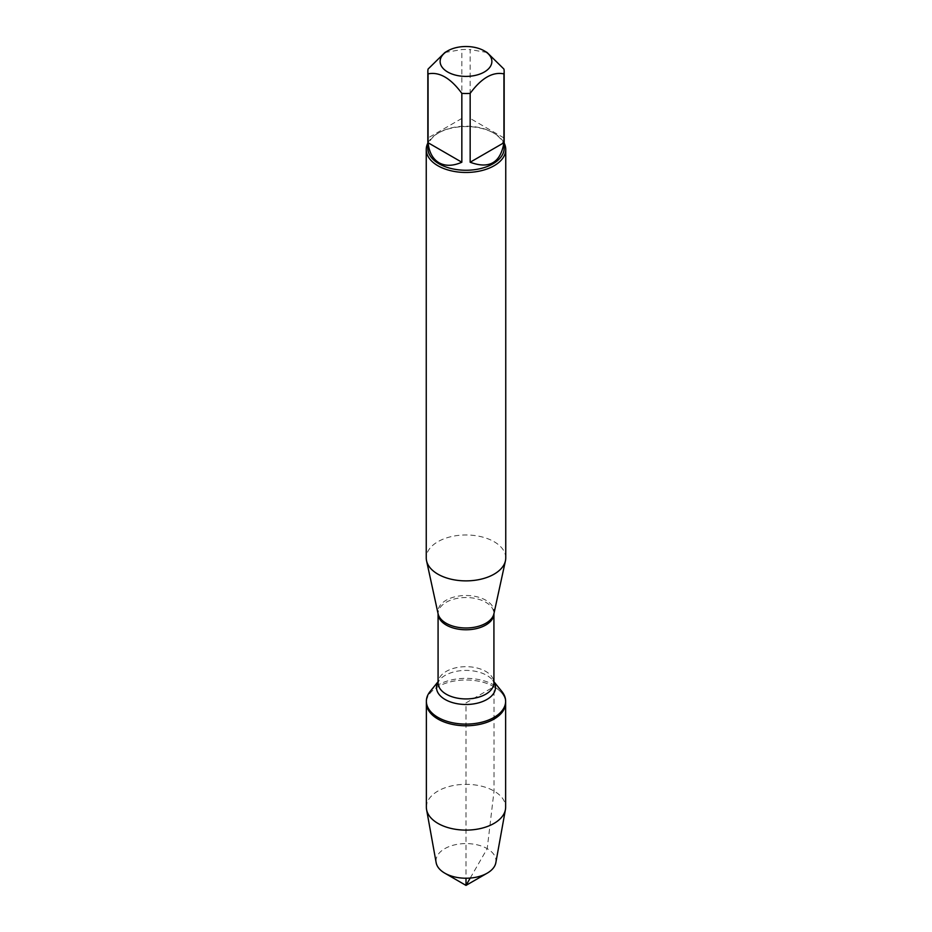 <?xml version="1.0" encoding="UTF-8"?>
<svg xmlns="http://www.w3.org/2000/svg" width="932" height="932" viewBox="0 0 932 932"><rect width="100%" height="100%" fill="white"/><g stroke="black" fill="none" stroke-linecap="round" stroke-linejoin="round"><path stroke-width="0.7" stroke-dasharray="4.66 3.5" d="M430.118 691.497A39.633 22.881 180 0 1 494.03 685.043A39.633 22.881 180 0 1 501.882 691.497M470.241 878.049L487.215 848.656L494.03 791.047L494.03 686.709A39.633 22.881 0 0 0 450.832 681.746A39.633 22.881 0 0 0 426.367 702.891A39.633 22.881 180 0 1 466 680.011A39.633 22.881 180 0 1 505.633 702.891A39.633 22.881 0 0 0 494.03 686.709L466 702.891L466 878.224M505.75 557.93A39.75 22.95 0 0 0 466 534.98A39.75 22.95 0 0 0 426.25 557.93M427.835 143.097A39.75 22.95 180 0 1 437.889 133.288A39.75 22.95 180 0 1 494.111 133.288L494.111 133.288A39.75 22.95 180 0 1 504.165 143.097M503.932 137.936L470.159 118.434L503.932 137.936L503.932 69.073M470.159 118.434L470.159 49.582A38.165 22.03 0 0 0 461.841 49.582L444.948 52.472M487.052 52.472L470.159 49.582M461.841 118.434L428.068 137.936L461.841 118.434L461.841 49.582M428.068 137.936L428.068 69.073M427.835 148.223A38.165 22.03 180 0 1 439.019 132.647A38.165 22.03 180 0 1 492.981 132.647A38.165 22.03 180 0 1 504.165 148.223M426.367 807.229A39.633 22.881 180 0 1 466 784.336A39.633 22.881 180 0 1 505.633 807.229M495.847 862.694A29.999 17.324 0 0 0 487.215 848.656A29.999 17.324 0 0 0 453.092 845.266A29.999 17.324 0 0 0 436.153 862.694M493.913 613.769A28.135 16.24 0 0 0 485.887 600.255A28.135 16.24 0 0 0 453.628 597.156A28.135 16.24 0 0 0 438.087 613.769L438.075 613.652A27.925 16.124 180 0 1 455.317 598.763A27.925 16.124 180 0 1 485.747 602.258A27.925 16.124 180 0 1 493.925 613.652A27.925 16.124 180 0 1 493.925 613.699L493.913 613.769M493.925 681.711L492.713 680.209L493.925 682.807A27.925 16.124 0 0 0 485.747 671.401A27.925 16.124 0 0 0 455.317 667.906A27.925 16.124 0 0 0 438.075 682.807L439.287 680.209A29.498 17.032 180 0 1 486.865 675.409A29.498 17.032 180 0 1 492.713 680.209A29.498 17.032 180 0 1 493.925 681.956M438.075 681.956A29.498 17.032 180 0 1 439.287 680.209L438.075 681.711M439.019 132.647L437.889 133.288M492.981 132.647L494.111 133.288"/><path stroke-width="1.4" d="M493.925 681.711L501.882 691.497A39.633 22.881 180 0 1 505.633 701.225A39.633 22.881 180 0 1 466 724.106A39.633 22.881 180 0 1 426.367 701.225A39.633 22.881 180 0 1 430.118 691.497L438.075 681.711M505.633 701.225L505.633 807.229A39.633 22.881 180 0 1 505.424 809.593A39.633 22.881 180 0 1 479.246 828.793A39.633 22.881 180 0 1 437.97 823.41A39.633 22.881 180 0 1 426.576 809.593A39.633 22.881 180 0 1 426.367 807.229L426.367 702.891A39.633 22.881 0 0 0 466 725.772A39.633 22.881 0 0 0 505.633 702.891A39.633 22.881 180 0 1 481.168 724.036A39.633 22.881 180 0 1 437.97 719.073A39.633 22.881 180 0 1 426.367 702.891L426.367 701.225M426.25 149.516L426.25 557.93A39.75 22.95 0 0 0 426.553 560.784A39.75 22.95 0 0 0 437.889 574.159A39.75 22.95 0 0 0 478.885 579.634A39.75 22.95 0 0 0 505.447 560.784A39.75 22.95 0 0 0 505.75 557.93L505.75 149.516A39.75 22.95 180 0 1 481.215 170.719A39.75 22.95 180 0 1 437.889 165.745A39.75 22.95 180 0 1 426.25 149.516A39.75 22.95 180 0 1 427.835 143.097M504.165 143.097A39.75 22.95 180 0 1 505.75 149.516M447.698 72.02A25.886 14.947 0 0 0 484.302 72.02A25.886 14.947 0 0 0 484.302 50.887A25.886 14.947 0 0 0 468.819 46.6A25.886 14.947 0 0 0 447.698 50.887A25.886 14.947 0 0 0 447.698 72.02M470.159 162.238C489.253 169.309 500.519 162.809 503.932 142.736L470.159 162.238L470.159 93.375C481.425 78.067 492.678 71.566 503.932 73.884A38.165 22.03 0 0 0 504.165 71.484A38.165 22.03 0 0 0 503.932 69.073L487.052 52.472L484.302 50.887M503.932 142.736L503.932 73.884M447.698 50.887L444.948 52.472L428.068 69.073A38.165 22.03 0 0 0 427.835 71.484A38.165 22.03 0 0 0 428.068 73.884C439.333 71.578 450.587 78.078 461.841 93.375A38.165 22.03 0 0 0 470.159 93.375M428.068 142.736C429.139 152.335 432.786 159.011 439.019 162.762C445.38 166.28 452.987 166.106 461.841 162.238L428.068 142.736L428.068 73.884M461.841 162.238L461.841 93.375M504.165 71.484L504.165 148.223A38.165 22.03 180 0 1 480.609 168.576A38.165 22.03 180 0 1 439.019 163.799A38.165 22.03 180 0 1 427.835 148.223L427.835 71.484M426.576 809.593L436.153 862.694A29.999 17.324 0 0 0 444.785 873.156A29.999 17.324 0 0 0 487.215 873.156A29.999 17.324 0 0 0 495.847 862.694L505.424 809.593M466 885.4L444.785 873.156L466 885.4L487.215 873.156M466 878.224L466 885.4L470.241 878.049M426.553 560.784L438.087 613.769A28.135 16.24 0 0 0 446.113 623.228A28.135 16.24 0 0 0 475.122 627.108A28.135 16.24 0 0 0 493.913 613.769L505.447 560.784M493.925 613.699A27.925 16.124 180 0 1 466 629.776A27.925 16.124 180 0 1 438.075 613.699L438.075 682.807A27.925 16.124 0 0 0 466 698.93A27.925 16.124 0 0 0 493.925 682.807L493.925 613.699M493.925 681.956A29.498 17.032 180 0 1 466 704.487A29.498 17.032 180 0 1 438.075 681.956"/></g></svg>

